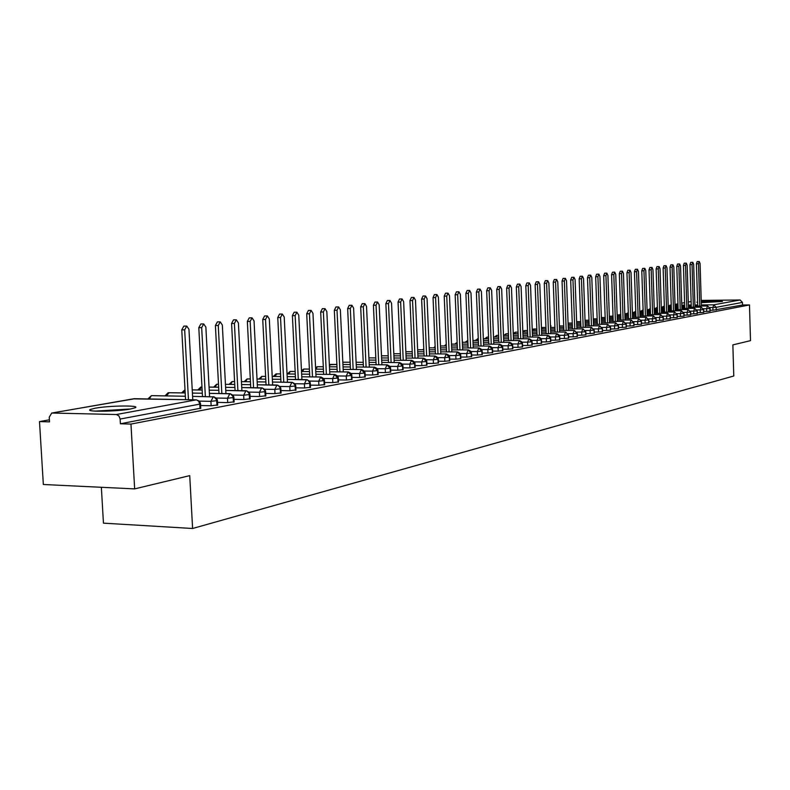 <?xml version="1.0" encoding="UTF-8"?>
<svg xmlns="http://www.w3.org/2000/svg" width="790" height="790" viewBox="0 0 790 790"><rect width="100%" height="100%" fill="white"/><g stroke="black" fill="none" stroke-linecap="round" stroke-linejoin="round"><path stroke-width="1.19" d="M701.234 301.553C713.054 300.832 720.134 300.802 722.465 301.474L701.263 302.679M697.61 302.501L696.8 302.195L697.6 301.968M130.567 408.983C116.673 411.689 83.908 412.044 90.425 409.437L95.294 408.193C109.376 405.547 141.262 405.191 135.159 407.778L130.567 408.983M701.194 300.407L740.082 299.983L742.462 302.402L742.531 305.009L749.483 304.95L750.5 340.648L732.863 344.894L733.772 376L192.602 528.49L189.728 475.629L134.656 488.892L43.341 484.497L39.5 421.584L49.523 421.86L49.237 417.229L51.735 413.032L116.367 414.523L196.157 399.868L134.181 398.693L52.328 412.973M49.395 419.816L39.5 421.584M101.357 487.292L103.451 523.158L192.602 528.49M200.769 408.183L120.396 423.786L130.962 424.072L134.656 488.892M200.008 408.588L199.771 404.125L120.129 419.046L120.396 423.786M120.129 419.046L118.915 415.886L116.367 414.523M749.483 304.95L130.962 424.072M710.131 310.243L712.965 310.223L712.886 307.527L709.884 307.547M742.531 305.009L712.965 310.223M710.013 311.221L709.933 308.505L706.596 308.702L707.494 305.967L694.953 306.085L707.465 305.977L710.072 308.456L710.151 311.181L706.675 311.418L706.596 308.702L703.515 308.722M703.762 311.448L706.675 311.418M703.791 312.356L700.286 312.643L700.197 309.897L697.037 309.917M697.303 312.662L700.286 312.643M697.333 313.591L693.778 313.877L693.699 311.112L690.46 311.132M690.727 313.897L693.778 313.877M690.608 314.924L690.519 312.139L687.083 312.346L688.031 309.542L675.174 309.65L688.001 309.552L690.667 312.09L690.756 314.874L687.172 315.131L687.083 312.346L683.775 312.366M684.051 315.151L687.172 315.131M684.081 316.119L680.457 316.415L680.368 313.6L676.981 313.63M677.257 316.435L680.457 316.415M677.129 317.501L677.04 314.667L673.534 314.874L674.512 312.03L661.437 312.129L674.482 312.03L677.198 314.618L677.287 317.452L673.633 317.708L673.534 314.874L670.058 314.904M670.345 317.728L673.633 317.708M670.374 318.735L666.681 319.032L666.592 316.178L663.027 316.197M663.324 319.051L666.681 319.032M663.353 320.069L659.62 320.375L659.532 317.491L655.878 317.521M656.174 320.394L659.62 320.375M656.214 321.431L652.441 321.747L652.343 318.834L648.6 318.864M648.906 321.767L652.441 321.747M648.946 322.824L645.134 323.14L645.035 320.207L641.194 320.226M641.51 323.15L645.134 323.14M641.371 324.325L641.273 321.372L637.599 321.599L638.656 318.617L624.999 318.696L638.626 318.617L641.45 321.313L641.549 324.265L637.698 324.552L637.599 321.599L633.659 321.619M633.985 324.572L637.698 324.552M634.024 325.668L630.124 325.994L630.025 323.011L625.996 323.031M626.332 326.003L630.124 325.994M626.361 327.119L622.431 327.455L622.323 324.453L618.195 324.463M618.531 327.475L622.431 327.455M618.57 328.61L614.59 328.946L614.482 325.915L610.245 325.934M610.591 328.966L614.59 328.946M610.631 330.121L606.601 330.467L606.503 327.406L602.148 327.425M602.513 330.477L606.601 330.467M602.553 331.662L598.484 332.017L598.366 328.926L593.912 328.936M594.278 332.027L598.484 332.017M594.327 333.232L590.199 333.587L590.091 330.477L585.518 330.487M585.894 333.597L590.199 333.587M585.943 334.832L581.776 335.197L581.657 332.047L576.967 332.057M577.362 335.207L581.776 335.197M577.401 336.461L573.185 336.836L573.066 333.656L568.247 333.666M568.652 336.836L573.185 336.836M568.701 338.12L564.435 338.495L564.317 335.286L559.369 335.296M559.784 338.495L564.435 338.495M559.833 339.809L555.518 340.194L555.39 336.955L550.314 336.965M550.749 340.194L555.518 340.194M550.798 341.527L546.423 341.922L546.295 338.653L541.091 338.663M541.535 341.922L546.423 341.922M541.585 343.285L537.151 343.69L537.032 340.391L531.68 340.391M532.134 343.69L537.151 343.69M532.183 345.072L527.7 345.487L527.572 342.159L522.081 342.149M522.545 345.477L527.7 345.487M522.605 346.899L518.062 347.324L517.934 343.956L512.285 343.956M512.769 347.314L518.062 347.324M512.829 348.765L508.227 349.2L508.098 345.793L502.292 345.783M502.796 349.18L508.227 349.2M502.855 350.661L498.194 351.106L498.056 347.669L492.101 347.659M492.624 351.086L498.194 351.106M492.684 352.607L487.963 353.051L487.815 349.585L481.693 349.565M482.236 353.031L487.963 353.051M482.295 354.582L477.506 355.046L477.367 351.54L471.067 351.52M471.62 355.016L477.506 355.046M471.689 356.606L466.841 357.07L466.693 353.535L460.215 353.505M460.797 357.041L466.841 357.07M460.866 358.67L455.949 359.144L455.791 355.569L449.135 355.54M449.727 359.114L455.949 359.144M449.806 360.773L444.819 361.267L444.661 357.653L437.818 357.613M438.43 361.228L444.819 361.267M438.499 362.926L433.443 363.43L433.295 359.776L426.245 359.736M426.886 363.39L433.443 363.43M426.956 365.128L421.83 365.642L421.672 361.948L414.424 361.899M415.086 365.592L421.83 365.642M415.165 367.37L409.961 367.903L409.793 364.17L402.327 364.111M403.019 367.844L409.961 367.903M403.098 369.671L397.814 370.214L397.647 366.442L389.964 366.382M390.685 370.145L397.814 370.214M390.764 372.021L385.401 372.574L385.234 368.762L377.324 368.693M378.064 372.505L385.401 372.574M378.153 374.421L372.712 374.993L372.534 371.132L364.378 371.053M365.158 374.914L372.712 374.993M365.247 376.879L359.717 377.462L359.539 373.561L351.135 373.473M351.945 377.383L359.717 377.462M352.034 379.397L346.425 380L346.237 376.05L337.577 375.951M338.416 379.901L346.425 380M338.515 381.965L332.817 382.587L332.63 378.588L323.693 378.489M324.572 382.478L332.817 382.587M324.67 384.602L318.884 385.244L318.686 381.195L309.483 381.076M310.391 385.125L318.884 385.244M310.5 387.298L304.614 387.959L304.407 383.861L294.907 383.733M295.865 387.831L304.614 387.959M295.421 389.964L289.989 390.744L289.782 386.596L279.976 386.458M280.973 390.596L289.989 390.744M281.092 392.897L274.999 393.588L274.792 389.401L264.67 389.243M265.716 393.44L274.999 393.588M265.835 395.8L259.643 396.521L259.426 392.275L248.969 392.097M250.065 396.353L259.643 396.521M250.183 398.782L243.883 399.513L243.666 395.217L232.862 395.03M234.008 399.335L243.883 399.513M234.136 401.834L227.727 402.594L227.5 398.239L216.332 398.032M217.536 402.387L227.727 402.594M217.675 404.974L211.147 405.744L210.91 401.34L199.357 401.113M200.63 405.527L211.147 405.744M192.582 396.373L213.962 396.857L216.529 399.562L217.023 405.339M147.957 398.93L151.344 395.662L185.374 396.244L152.164 395.652M233.909 397.488L227.5 398.239L229.87 393.697L209.389 393.351L230.483 393.815L233.03 396.491L233.514 402.189M165.001 395.869L168.132 392.729L185.196 392.956M192.405 393.074L202.309 393.242L192.405 393.065M249.966 394.496L243.666 395.217L245.976 390.734L225.762 390.418L246.954 390.991L249.107 393.489L249.591 399.118M192.237 389.895L202.141 390.053L192.237 389.885M209.222 390.171L218.82 390.319L209.222 390.151M181.621 392.887L184.909 389.806M265.618 391.573L259.426 392.275L261.678 387.851L241.73 387.554L262.645 388.097L264.788 390.576L265.252 396.126M197.836 389.974L200.858 387.021L201.973 386.982M209.054 387.08L218.652 387.228M225.604 387.327L234.906 387.465L225.604 387.317M280.885 388.719L274.792 389.401L276.984 385.036L257.303 384.769L277.952 385.283L280.075 387.722L280.539 393.213M213.656 387.14L216.628 384.276L218.494 384.236L217.556 384.226M234.749 384.454L225.446 384.325L234.749 384.463M241.582 384.562L250.598 384.681L241.572 384.552M295.766 385.935L289.782 386.596L291.925 382.301L272.491 382.044L292.537 382.409L294.986 384.947L295.44 390.369M229.1 384.375L232.023 381.59L234.6 381.56L232.931 381.54M241.424 381.649L250.45 381.768L241.424 381.639M257.155 381.856L265.904 381.965L257.155 381.847M310.302 383.219L304.407 383.861L306.5 379.615L287.313 379.388L307.458 379.852L309.542 382.232L309.986 387.594M244.169 381.679L247.043 378.973L250.302 378.953L247.932 378.924M257.007 379.032L265.756 379.141L257.007 379.022M272.353 379.22L280.835 379.319L272.343 379.21M324.483 380.563L318.686 381.195L320.72 377.008L301.78 376.791L320.622 377.018L323.989 380.839L324.176 384.878M258.883 379.042L261.717 376.415L265.618 376.396L262.586 376.366M280.697 376.553L272.204 376.465L280.697 376.563M287.175 376.642L295.411 376.731L287.175 376.632M338.327 377.976L332.63 378.588L334.614 374.46L315.901 374.262L334.516 374.46L337.853 378.242L338.041 382.232M273.261 376.475L276.046 373.907L280.569 373.897M287.037 373.966L295.282 374.055L287.037 373.956M301.642 374.124L309.641 374.203L301.642 374.114M351.856 375.447L346.237 376.05L348.173 371.962L329.697 371.784L348.084 371.972L351.392 375.704L351.58 379.654M287.313 373.966L290.049 371.468L295.154 371.458L290.878 371.418M301.513 371.527L309.512 371.596L301.513 371.517M315.773 371.656L323.535 371.735L315.773 371.656M365.059 372.979L359.539 373.561L361.425 369.532L343.166 369.365L361.336 369.532L364.625 373.226L364.802 377.126M301.474 370.609L303.735 369.078L309.394 369.078L304.545 369.029M315.654 369.128L323.416 369.197L315.654 369.128M329.568 369.256L337.113 369.325L329.568 369.246M377.976 370.569L372.534 371.132L374.381 367.153L356.339 367.004L374.292 367.162L377.551 370.796L377.719 374.657M315.575 367.478L317.333 366.718L323.298 366.748L317.906 366.698M329.46 366.797L336.994 366.856L329.46 366.787M343.058 366.906L350.375 366.965L343.058 366.896M390.596 368.209L385.234 368.762L387.041 364.822L369.207 364.694L386.952 364.832L390.181 368.436L390.349 372.248M329.361 364.753L336.886 364.466M350.266 364.555L342.939 364.496L350.266 364.565M356.221 364.605L363.341 364.654L356.221 364.595M381.787 362.442L399.335 362.561L402.535 366.116L402.703 369.888M342.83 362.274L350.158 362.235L343.759 362.185M356.112 362.274L363.232 362.314L356.112 362.264M369.098 362.353L376.02 362.403L369.098 362.353M414.997 363.647L409.793 364.17L411.521 360.329L394.091 360.23L411.442 360.339L414.612 363.854L414.78 367.587M375.912 360.112L368.999 360.072L375.912 360.122M381.688 360.161L388.413 360.201L381.688 360.151M426.798 361.435L421.672 361.948L423.351 358.156L406.129 358.068L423.282 358.166L426.432 361.642L426.59 365.326M368.891 357.87L375.813 357.91L368.891 357.86M381.59 357.939L388.315 357.979L381.59 357.929M393.993 358.008L400.54 358.038L393.993 357.998M438.351 359.272L433.295 359.776L434.935 356.033L417.91 355.944L434.865 356.033L437.986 359.47L438.144 363.124M381.491 355.786L388.216 355.816L381.491 355.776M400.441 355.865L393.894 355.836L400.441 355.875M406.04 355.895L412.4 355.925L406.04 355.895M449.648 357.159L444.661 357.653L446.271 353.95L429.434 353.881L446.202 353.95L449.303 357.357L449.451 360.961M393.805 353.742L400.342 353.762L393.805 353.732M405.942 353.792L412.301 353.811L405.942 353.782M417.811 353.831L424.003 353.861L417.811 353.831M460.708 355.095L455.791 355.569L457.371 351.906L440.711 351.846L457.301 351.915L460.373 355.273L460.521 358.848M405.853 351.738L412.212 351.757L405.853 351.728M417.722 351.777L423.914 351.797L417.722 351.767M429.345 351.817L435.359 351.836L429.345 351.807M471.541 353.071L466.693 353.535L468.233 349.911L451.762 349.861L468.174 349.921L471.215 353.249L471.363 356.784M417.643 349.772L423.825 349.792L417.643 349.772M429.256 349.802L435.28 349.822L429.256 349.802M440.632 349.842L446.488 349.851L440.632 349.832M482.147 351.086L477.367 351.54L478.878 347.956L462.575 347.926L478.809 347.965L481.841 351.254L481.979 354.759M429.177 347.847L435.191 347.867L429.177 347.847M440.544 347.876L446.399 347.886L440.544 347.867M451.673 347.896L457.38 347.916L451.673 347.896M492.545 349.141L487.815 349.585L489.296 346.04L473.171 346.02L489.237 346.05L492.239 349.308L492.377 352.775M440.465 345.961L446.32 345.971L440.465 345.961M451.594 345.981L457.301 345.99L451.594 345.981M462.496 346L468.045 346.01L462.496 346M502.716 347.235L498.056 347.669L499.507 344.173L483.549 344.154L499.448 344.173L502.43 347.393L502.559 350.829M451.515 344.114L457.222 344.124L451.515 344.114M462.417 344.134L467.966 344.134L462.417 344.124M473.091 344.144L478.503 344.144L473.091 344.134M512.7 345.368L508.098 345.793L509.511 342.327L493.72 342.317L509.461 342.337L512.414 345.526L512.542 348.923M462.348 342.307L467.897 342.307L462.348 342.297M473.022 342.307L478.424 342.317L473.022 342.307M483.48 342.317L488.743 342.327L483.48 342.317M454.803 344.114L457.143 342.327M522.476 343.541L517.934 343.956L519.316 340.529L503.694 340.529L519.267 340.529L522.2 343.69L522.328 347.057M465.004 342.307L467.818 340.52M472.943 340.529L478.355 340.529L472.943 340.52M483.401 340.529L488.664 340.529L483.401 340.529M493.651 340.529L498.776 340.529L493.651 340.529M532.055 341.744L527.572 342.159L528.935 338.762L513.461 338.772L528.885 338.772L531.788 341.892L531.917 345.22M475.017 340.52L478.276 338.791M483.332 338.782L488.595 338.782L483.332 338.782M493.582 338.782L498.707 338.782L493.582 338.782M503.625 338.782L508.612 338.772L503.625 338.772M541.456 339.986L537.032 340.391L538.365 337.034L523.049 337.044L538.316 337.034L541.199 340.125L541.318 343.423M484.833 338.782L486.956 337.132L488.526 337.083L487.578 337.083M493.513 337.073L498.638 337.073L493.513 337.073M503.556 337.063L508.553 337.063L503.556 337.063M513.401 337.053L518.26 337.053L513.401 337.053M550.669 338.268L546.295 338.653L547.608 335.335L532.45 335.355L547.559 335.335L550.423 338.397L550.541 341.665M494.461 337.073L496.555 335.454L498.569 335.404L497.167 335.404M503.487 335.394L508.483 335.394L503.487 335.394M513.332 335.385L518.201 335.375L513.332 335.385M522.98 335.375L527.72 335.365L522.98 335.365M559.715 336.57L555.39 336.955L556.674 333.666L541.663 333.696L556.624 333.676L559.468 336.698L559.587 339.937M503.911 335.394L505.975 333.815L508.414 333.765L506.578 333.765M513.273 333.755L518.131 333.745L513.273 333.745M522.921 333.736L527.661 333.726L522.921 333.736M532.381 333.716L537.002 333.706L532.381 333.716M550.709 332.077L565.531 332.037L568.346 335.039L568.464 338.248M513.263 333.607L515.218 332.205L518.072 332.146L515.811 332.156M522.862 332.136L527.601 332.126L522.862 332.136M532.322 332.116L536.943 332.106L532.322 332.116M541.604 332.096L546.107 332.086L541.604 332.086M577.293 333.281L573.066 333.656L574.261 330.437L559.577 330.477L574.261 330.437L577.056 333.41L577.174 336.579M522.832 331.395L524.293 330.615L527.542 330.566L524.876 330.566M532.263 330.546L536.884 330.536L532.263 330.546M541.545 330.526L546.048 330.516L541.545 330.526M550.65 330.497L555.034 330.487L550.65 330.497M585.834 331.682L581.657 332.047L582.872 328.857L568.287 328.907L582.832 328.857L585.607 331.8L585.716 334.95M532.223 329.46L536.825 329.005L533.783 329.015M541.486 328.996L545.989 328.976L541.486 328.986M550.591 328.966L554.985 328.946L550.591 328.966M559.527 328.936L563.803 328.926L559.527 328.936M594.218 330.111L590.091 330.477L591.275 327.317L576.838 327.366L591.236 327.317L594.001 330.23L594.11 333.35M541.436 327.692L545.93 327.485M550.531 327.465L554.926 327.445L550.531 327.465M559.468 327.435L563.754 327.416L559.468 327.425M568.237 327.396L572.404 327.386L568.237 327.396M602.444 328.571L598.366 328.926L599.501 325.796L585.232 325.855L599.501 325.796L602.237 328.689L602.345 331.78M550.482 326.053L551.094 325.994M559.409 325.964L563.695 325.944L559.409 325.954M568.178 325.924L572.355 325.905L568.178 325.924M576.789 325.895L580.857 325.875L576.789 325.885M610.532 327.06L606.503 327.406L607.638 324.305L593.468 324.374L607.609 324.315L610.324 327.169L610.433 330.23M568.129 324.483L572.306 324.463L568.129 324.483M576.73 324.443L580.808 324.433L576.73 324.443M585.183 324.413L589.152 324.394L585.183 324.404M618.471 325.579L614.482 325.915L615.607 322.843L601.565 322.913L615.568 322.853L618.264 325.678L618.373 328.719M568.079 323.08L572.246 323.061L568.079 323.08M576.68 323.041L580.749 323.021L576.68 323.031M585.123 322.991L589.103 322.972L585.123 322.991M593.418 322.952L597.299 322.932L593.418 322.952M626.263 324.117L622.323 324.453L623.389 321.412L609.515 321.481L623.389 321.412L626.075 324.216L626.174 327.228M576.631 321.658L580.699 321.639L576.631 321.658M585.074 321.609L589.054 321.589L585.074 321.609M593.369 321.57L597.25 321.55L593.369 321.57M605.298 321.5L601.516 321.52L605.298 321.51M633.926 322.685L630.025 323.011L631.111 319.999L617.326 320.078L631.072 319.999L633.738 322.784L633.837 325.766M585.025 320.256L589.004 320.236L585.025 320.256M593.32 320.217L597.201 320.187L593.32 320.207M601.467 320.167L605.249 320.147L601.467 320.167M609.465 320.118L613.159 320.098L609.465 320.118M593.28 318.884L597.151 318.864L593.28 318.884M601.417 318.834L605.199 318.814L601.417 318.834M609.416 318.785L613.109 318.765L609.416 318.785M617.276 318.745L620.881 318.726L617.276 318.735M648.847 319.891L645.035 320.207L646.082 317.254L632.533 317.333L646.042 317.254L648.669 319.98L648.768 322.913M601.378 317.531L605.16 317.511L601.378 317.531M609.376 317.481L613.06 317.462L609.376 317.481M617.227 317.432L620.831 317.412L617.227 317.432M624.949 317.382L628.465 317.363L624.949 317.382M656.115 318.528L652.343 318.834L653.37 315.911L639.949 316L653.34 315.911L655.947 318.617L656.036 321.53M609.327 316.207L613.02 316.178L609.327 316.207M617.188 316.158L620.792 316.128L617.188 316.148M624.91 316.099L628.425 316.079L624.91 316.099M632.494 316.049L635.92 316.03L632.494 316.049M663.264 317.195L659.532 317.491L660.539 314.598L647.227 314.687L660.509 314.598L663.096 317.284L663.185 320.157M617.148 314.904L620.743 314.874L617.148 314.904M624.86 314.845L628.376 314.825L624.86 314.845M632.454 314.795L635.881 314.766L632.454 314.795M639.9 314.746L643.248 314.716L639.9 314.736M670.384 318.765L670.285 315.882L666.592 316.178L667.58 313.304L654.396 313.393L667.55 313.304L670.127 315.96L670.216 318.814M624.821 313.62L628.336 313.591L624.821 313.62M632.405 313.561L635.841 313.531L632.405 313.561M639.861 313.502L643.208 313.482L639.861 313.502M647.188 313.452L650.456 313.433L647.188 313.452M632.365 312.356L635.802 312.327L632.365 312.356M639.821 312.297L643.169 312.267L639.821 312.297M647.148 312.238L650.417 312.218L647.148 312.238M654.357 312.188L657.547 312.159L654.357 312.188M684.081 316.158L683.992 313.314L680.368 313.6L681.326 310.776L668.36 310.885L681.296 310.776L683.834 313.393L683.923 316.197M639.782 311.112L643.129 311.082L639.782 311.112M647.109 311.053L650.377 311.023L647.109 311.053M654.317 310.993L657.507 310.974L654.317 310.993M661.398 310.934L664.509 310.914L661.398 310.934M634.044 312.336L635.762 311.181M647.069 309.887L650.338 309.858L647.069 309.887M654.278 309.828L657.468 309.799L654.278 309.828M661.358 309.769L664.479 309.739L661.358 309.769M668.32 309.71L671.372 309.69L668.32 309.71M641.055 311.102L642.951 309.927M697.244 310.825L693.699 311.112L694.598 308.337L681.869 308.446L694.598 308.337L697.096 310.904L697.185 313.67M647.948 309.877L650.071 308.722M654.239 308.683L657.428 308.663L654.239 308.683M661.319 308.623L664.439 308.594L661.319 308.623M668.291 308.564L671.332 308.535L668.291 308.564M675.134 308.505L678.106 308.475L675.134 308.505M703.791 312.396L703.712 309.621L700.197 309.897L701.105 307.142L688.465 307.261L701.086 307.142L703.564 309.69L703.653 312.435M654.732 308.683L656.836 307.547M661.289 307.507L664.4 307.478L661.289 307.498M668.251 307.438L671.293 307.409L668.251 307.438M675.104 307.379L678.077 307.35L675.104 307.379M681.839 307.32L684.742 307.29L681.839 307.32M661.418 307.498L663.491 306.382M668.212 306.342L671.263 306.313L668.212 306.332M675.065 306.273L678.037 306.244L675.065 306.273M681.8 306.214L684.703 306.184L681.8 306.214M688.436 306.145L691.27 306.125L688.436 306.145M192.77 399.779L188.958 329.292L186.756 326.082L184.672 329.835L181.769 329.845L183.863 326.092L186.756 326.082M185.551 399.641L181.769 329.845M188.455 399.701L184.672 329.835M209.567 396.659L205.864 327.109L203.711 323.949L201.677 327.653L198.804 327.662L200.838 323.959L203.711 323.949M202.487 396.531L198.804 327.662M205.361 396.59L201.677 327.653M225.93 393.627L222.336 324.996L220.242 321.866L218.257 325.519L215.394 325.529L217.378 321.885L220.242 321.866M218.988 393.509L215.394 325.529M221.842 393.558L218.257 325.519M241.898 390.675L238.392 322.932L236.348 319.832L234.413 323.436L231.579 323.456L233.514 319.851L236.348 319.832M235.065 390.566L231.579 323.456M237.899 390.606L234.413 323.436M257.461 387.791L254.044 320.918L252.05 317.856L250.163 321.412L247.349 321.431L249.235 317.876L252.05 317.856M250.756 387.693L247.349 321.431M253.56 387.732L250.163 321.412M97.18 411.215L128.632 409.309M130.626 408.973L95.136 411.126M272.639 384.977L269.311 318.953L267.366 315.931L265.529 319.437L262.734 319.456L264.581 315.951L267.366 315.931M266.052 384.888L262.734 319.456M268.837 384.928L265.529 319.437M287.451 382.241L284.212 317.027L282.316 314.045L280.529 317.511L277.754 317.531L279.541 314.065L282.316 314.045M280.973 382.153L277.754 317.531M283.748 382.192L280.529 317.511M301.908 379.565L298.758 315.161L296.902 312.208L295.154 315.625L292.399 315.644L294.156 312.228L296.902 312.208M295.549 379.486L292.399 315.644M298.294 379.516L295.154 315.625M316.03 376.958L312.959 313.334L311.142 310.411L309.443 313.788L306.708 313.808L308.416 310.431L311.142 310.411M309.769 376.879L306.708 313.808M312.494 376.919L309.443 313.788M329.815 374.401L326.823 311.546L325.046 308.663L323.387 311.991L320.671 312.02L322.34 308.683L325.046 308.663M323.663 374.341L320.671 312.02M326.369 374.371L323.387 311.991M343.285 371.912L340.362 309.808L338.634 306.945L337.014 310.243L334.318 310.263L335.947 306.974L338.634 306.945M337.231 371.863L334.318 310.263M339.917 371.883L337.014 310.243M356.448 369.483L353.604 308.11L351.906 305.276L350.316 308.525L347.649 308.554L349.239 305.305L351.906 305.276M350.493 369.434L347.649 308.554M353.16 369.453L350.316 308.525M369.315 367.113L366.53 306.441L364.881 303.637L363.331 306.856L360.675 306.875L362.235 303.666L364.881 303.637M363.459 367.064L360.675 306.875M366.096 367.083L363.331 306.856M381.896 364.792L379.18 304.812L377.561 302.037L376.05 305.216L373.413 305.246L374.934 302.076L377.561 302.037M376.129 364.743L373.413 305.246M378.756 364.763L376.05 305.216M394.2 362.521L391.544 303.222L389.964 300.476L388.483 303.617L385.866 303.646L387.357 300.506L389.964 300.476M388.512 362.482L385.866 303.646M391.119 362.501L388.483 303.617M406.228 360.299L403.641 301.671L402.09 298.956L400.639 302.057L398.051 302.086L399.503 298.985L402.09 298.956M400.639 360.27L398.051 302.086M403.226 360.279L400.639 302.057M417.999 358.127L415.471 300.141L413.96 297.455L412.538 300.526L409.971 300.556L411.383 297.484L413.96 297.455M412.489 358.097L409.971 300.556M415.056 358.107L412.538 300.526M429.523 356.004L427.054 298.66L425.563 295.993L424.181 299.025L421.623 299.054L423.015 296.023L425.563 295.993M424.092 355.974L421.623 299.054M426.64 355.994L424.181 299.025M440.8 353.92L438.391 297.198L436.929 294.561L435.576 297.553L433.038 297.593L434.401 294.591L436.929 294.561M435.448 353.9L433.038 297.593M437.986 353.91L435.576 297.553M451.841 351.886L449.48 295.766L448.058 293.159L446.735 296.122L444.217 296.151L445.54 293.189L448.058 293.159M446.567 351.876L444.217 296.151M449.085 351.876L446.735 296.122M462.654 349.901L460.353 294.374L458.951 291.787L457.657 294.719L455.159 294.749L456.452 291.826L458.951 291.787M457.459 349.881L455.159 294.749M459.958 349.891L457.657 294.719M473.25 347.946L470.988 293.001L469.625 290.444L468.351 293.337L465.873 293.376L467.147 290.473L469.625 290.444M468.124 347.936L465.873 293.376M470.603 347.936L468.351 293.337M483.628 346.04L481.416 291.658L480.083 289.12L478.829 291.994L476.37 292.024L477.614 289.16L480.083 289.12M478.572 346.03L476.37 292.024M481.031 346.03L478.829 291.994M493.799 344.163L491.637 290.345L490.323 287.837L489.099 290.671L486.66 290.71L487.874 287.866L490.323 287.837M488.812 344.154L486.66 290.71M491.252 344.163L489.099 290.671M503.763 342.327L501.65 289.061L500.356 286.572L499.162 289.377L496.732 289.416L497.937 286.602L500.356 286.572M498.846 342.327L496.732 289.416M501.275 342.327L499.162 289.377M513.53 340.529L511.466 287.797L510.202 285.328L509.027 288.103L506.617 288.143L507.792 285.368L510.202 285.328M508.681 340.529L506.617 288.143M511.09 340.529L509.027 288.103M523.118 338.772L521.084 286.553L519.85 284.114L518.704 286.859L516.305 286.898L517.46 284.153L519.85 284.114M518.329 338.772L516.305 286.898M520.719 338.772L518.704 286.859M532.509 337.034L530.524 285.338L529.31 282.919L528.184 285.644L525.804 285.684L526.94 282.958L529.31 282.919M527.789 337.044L525.804 285.684M530.159 337.044L528.184 285.644M541.723 335.345L539.787 284.153L538.592 281.754L537.486 284.449L535.126 284.489L536.232 281.793L538.592 281.754M537.062 335.345L535.126 284.489M539.422 335.345L537.486 284.449M550.768 333.676L548.862 282.978L547.697 280.608L546.611 283.274L544.27 283.314L545.347 280.647L547.697 280.608M546.167 333.686L544.27 283.314M548.507 333.686L546.611 283.274M559.636 332.047L557.78 281.832L556.624 279.482L555.567 282.119L553.237 282.158L554.304 279.522L556.624 279.482M555.094 332.057L553.237 282.158M557.424 332.057L555.567 282.119M568.346 330.447L566.519 280.707L565.393 278.376L564.346 280.993L562.036 281.033L563.082 278.416L565.393 278.376M563.863 330.457L562.036 281.033M566.173 330.457L564.346 280.993M576.898 328.877L575.1 279.611L573.994 277.29L572.967 279.877L570.676 279.917L571.703 277.329L573.994 277.29M572.464 328.897L570.676 279.917M574.755 328.887L572.967 279.877M585.281 327.337L583.534 278.524L582.437 276.224L581.44 278.791L579.159 278.831L580.166 276.263L582.437 276.224M580.907 327.356L579.159 278.831M583.188 327.346L581.44 278.791M593.527 325.826L591.799 277.458L590.732 275.187L589.745 277.725L587.483 277.764L588.471 275.226L590.732 275.187M589.202 325.835L587.483 277.764M591.463 325.826L589.745 277.725M601.615 324.334L599.926 276.411L598.879 274.16L597.912 276.668L595.66 276.717L596.628 274.199L598.879 274.16M597.349 324.354L595.66 276.717M599.59 324.344L597.912 276.668M609.564 322.873L607.905 275.384L606.878 273.152L605.93 275.641L603.688 275.68L604.646 273.192L606.878 273.152M605.347 322.893L603.688 275.68M607.579 322.883L605.93 275.641M617.365 321.441L615.746 274.377L614.729 272.155L613.8 274.624L611.579 274.673L612.517 272.204L614.729 272.155M613.198 321.461L611.579 274.673M615.42 321.451L613.8 274.624M618.59 328.63L618.471 325.618L615.696 322.853M625.038 320.029L623.448 273.389L622.451 271.187L621.533 273.636L619.33 273.676L620.249 271.227L622.451 271.187M620.92 320.059L619.33 273.676M623.122 320.039L621.533 273.636M632.583 318.647L631.022 272.412L630.035 270.229L629.136 272.659L626.944 272.698L627.852 270.269L630.035 270.229M628.504 318.676L626.944 272.698M630.697 318.656L629.136 272.659M639.989 317.284L638.458 271.454L637.49 269.291L636.612 271.691L634.429 271.73L635.318 269.331L637.49 269.291M635.96 317.313L634.429 271.73M638.142 317.303L636.612 271.691M647.277 315.951L645.766 270.516L644.818 268.363L643.949 270.753L641.786 270.792L642.665 268.412L644.818 268.363M643.297 315.98L641.786 270.792M645.45 315.96L643.949 270.753M654.436 314.637L652.955 269.588L652.027 267.454L651.167 269.825L649.024 269.864L649.884 267.504L652.027 267.454M650.496 314.667L649.024 269.864M652.649 314.647L651.167 269.825M661.477 313.344L660.025 268.679L659.107 266.566L658.268 268.906L656.135 268.946L656.974 266.605L659.107 266.566M657.586 313.373L656.135 268.946M659.719 313.363L658.268 268.906M668.399 312.08L666.977 267.79L666.079 265.687L665.249 268.007L663.126 268.047L663.956 265.736L666.079 265.687M664.548 312.109L663.126 268.047M666.671 312.09L665.249 268.007M675.213 310.825L673.811 266.911L672.922 264.828L672.112 267.129L670.009 267.168L670.819 264.867L672.922 264.828M671.401 310.855L670.009 267.168M673.505 310.835L672.112 267.129M681.908 309.601L680.536 266.042L679.667 263.978L678.867 266.26L676.773 266.299L677.573 264.018L679.667 263.978M678.146 309.631L676.773 266.299M680.239 309.611L678.867 266.26M688.505 308.386L687.152 265.193L686.293 263.139L685.513 265.401L683.429 265.44L684.219 263.188L686.293 263.139M684.772 308.416L683.429 265.44M686.856 308.406L685.513 265.401M694.983 307.201L693.66 264.354L692.82 262.32L692.04 264.561L689.976 264.601L690.746 262.359L692.82 262.32M691.299 307.231L689.976 264.601M693.363 307.211L692.04 264.561M701.372 306.026L700.068 263.524L699.239 261.51L698.479 263.732L696.415 263.781L697.185 261.559L699.239 261.51M697.718 306.066L696.415 263.781M699.772 306.046L698.479 263.732M89.833 410.05L90.455 409.941M200.779 408.371L200.542 403.907L199.771 404.125L198.616 401.142L196.394 399.849L133.224 398.861M691.122 301.553L688.307 302.047L691.122 301.523M681.711 303.163L684.594 302.659L681.711 303.192M677.958 303.844L675.006 304.367L677.958 303.824M671.214 305.019L669.979 305.236L671.224 305.226M675.035 305.187L678.008 305.157M681.77 305.128L684.673 305.098M688.396 305.059L691.23 305.039M694.914 304.999L697.688 304.97M701.332 304.94L713.745 304.822L740.082 299.983M742.462 302.402L716.194 307.33L716.283 310.026M668.202 306.056L669.979 305.236L669.249 306.322M713.745 304.822L716.194 307.33L712.886 307.527L713.745 304.822M217.685 405.142L217.447 400.747C217.388 399.009 216.016 397.666 213.349 396.728L210.91 401.34L217.438 400.57M149.389 398.96L151.344 395.662M197.579 400.273L199.584 401.369L200.532 403.729M51.923 413.002L134.843 398.713M166.443 395.889L169.129 392.689M192.582 396.353L214.179 396.926M183.073 392.906L185.028 389.845M234.146 402.001L233.919 397.656C233.86 395.938 232.507 394.615 229.87 393.697L230.621 393.864M199.297 389.993L201.815 386.972M250.193 398.94L249.976 394.654C249.926 392.966 248.593 391.662 245.976 390.734L246.668 390.882M215.117 387.159L216.845 384.236M265.835 395.958L265.628 391.722C265.578 390.053 264.255 388.759 261.678 387.851L262.3 387.979M230.561 384.394L232.23 381.55M281.092 393.045L280.885 388.858C280.855 387.219 279.551 385.945 276.984 385.036L277.567 385.145M245.631 381.698L247.26 378.933M295.983 390.211L295.776 386.073C295.737 384.444 294.453 383.19 291.925 382.301L292.448 382.39M260.354 379.062L261.934 376.376M310.5 387.436L310.302 383.348C310.282 381.758 309.018 380.513 306.5 379.615L306.984 379.704M274.732 376.484L276.895 373.858M324.68 384.73L324.483 380.691C324.463 379.111 323.209 377.887 320.72 377.008L321.175 377.077M288.775 373.976L290.266 371.438M338.525 382.093L338.337 378.104C338.308 376.534 337.073 375.319 334.614 374.46L335.029 374.519M302.511 371.527L303.953 369.049M352.044 379.516L351.856 375.566C351.846 374.026 350.622 372.831 348.173 371.962L348.568 372.021M315.921 369.128L317.333 366.718M365.247 376.988L365.069 373.097C365.059 371.567 363.844 370.382 361.425 369.532L361.79 369.582M329.4 365.661L330.971 364.417M378.153 374.529L377.976 370.678C377.985 369.177 376.781 368.002 374.381 367.153L374.717 367.192M403.107 369.769L402.94 365.997C402.94 364.536 401.764 363.38 399.414 362.551L397.647 366.442L402.93 365.898M390.774 372.12L390.596 368.308C390.606 366.827 389.411 365.671 387.041 364.822L387.357 364.862M381.787 362.432L399.71 362.59M415.165 367.469L415.007 363.736C415.017 362.294 413.851 361.158 411.521 360.329L411.788 360.359M426.965 365.217L426.807 361.524C426.817 360.102 425.672 358.976 423.351 358.156L423.618 358.186M438.509 363.015L438.351 359.361C438.361 357.949 437.226 356.833 434.935 356.033L435.181 356.053M449.806 360.862L449.658 357.248C449.678 355.856 448.552 354.759 446.271 353.95L446.498 353.969M460.866 358.749L460.718 355.174C460.738 353.792 459.622 352.705 457.371 351.906L457.588 351.925M471.689 356.685L471.551 353.15C471.571 351.777 470.465 350.701 468.233 349.911L468.44 349.931M482.295 354.661L482.157 351.155C482.186 349.812 481.1 348.746 478.878 347.956L479.066 347.975M445.827 345.971L446.271 344.805M492.684 352.676L492.545 349.21C492.585 347.876 491.499 346.82 489.296 346.04L489.474 346.06M456.225 344.114L457.153 342.445M502.865 350.74L502.726 347.304C502.756 345.981 501.69 344.944 499.507 344.173L499.675 344.183M466.426 342.307L467.423 340.539M512.829 348.834L512.7 345.437C512.75 344.134 511.683 343.097 509.511 342.327L509.678 342.347M476.429 340.529L477.802 338.791M522.605 346.968L522.476 343.601C522.526 342.317 521.469 341.29 519.316 340.529L519.474 340.539M486.245 338.782L487.183 337.093M532.193 345.141L532.065 341.813C532.105 340.529 531.068 339.522 528.935 338.762L529.083 338.772M495.863 337.073L496.791 335.424M541.585 343.344L541.456 340.046C541.505 338.782 540.469 337.774 538.365 337.034L538.494 337.044M505.314 335.394L506.202 333.775M550.798 341.586L550.679 338.318C550.729 337.073 549.712 336.076 547.608 335.335L547.737 335.345M568.701 338.169L568.583 334.97L565.571 332.037L564.317 335.286L568.583 334.911M514.576 333.745L515.455 332.165M559.833 339.868L559.715 336.629C559.774 335.394 558.757 334.407 556.674 333.666L556.802 333.676M523.671 332.136L524.52 330.585M550.709 332.067L565.689 332.047M532.598 330.546L533.428 329.025M577.401 336.51L577.293 333.341L574.409 330.437M541.476 328.62L542.513 327.495M585.943 334.881L585.834 331.741L582.971 328.867M594.327 333.281L594.218 330.161L591.384 327.317M602.553 331.711L602.444 328.62L599.63 325.806M610.64 330.171L610.532 327.109L607.737 324.315M626.371 327.169L626.263 324.157L623.508 321.412M634.024 325.707L633.926 322.725L631.19 319.999M638.735 318.617L641.45 321.273M648.946 322.863L648.847 319.93L646.151 317.254M656.214 321.471L656.115 318.568L653.439 315.911M663.353 320.108L663.264 317.225L660.598 314.598M670.285 315.911L667.649 313.304M635.338 312.327L635.762 311.388M674.571 312.03L677.198 314.588M642.339 311.092L643.09 309.927M683.992 313.344L681.385 310.776M649.222 309.868L649.824 308.732M688.08 309.552L690.667 312.06M656.006 308.673L656.599 307.557M697.333 313.62L697.244 310.865L694.677 308.337M662.682 307.488L663.254 306.392M703.712 309.65L701.155 307.142M710.072 308.456L707.534 305.977M669.703 305.256L671.214 304.999M168.339 392.699L185.196 392.946M201.075 386.991L201.973 386.962M209.054 387.07L218.652 387.219M276.263 373.877L280.569 373.887M330.408 364.437L336.886 364.457M412.192 351.165L411.876 351.748M423.776 348.617L422.936 349.782M435.132 346.346L433.769 347.857M446.251 344.262L444.395 345.971M477.397 338.801L478.276 338.782M542.177 327.504L545.93 327.475M612.991 315.437L612.309 316.188M620.713 313.926L619.676 314.884M628.297 312.514L626.914 313.6"/></g></svg>
